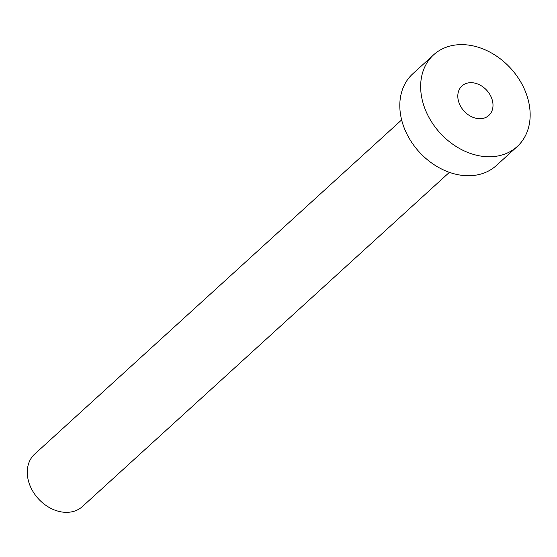 <?xml version="1.0" encoding="UTF-8"?>
<svg xmlns="http://www.w3.org/2000/svg" width="557" height="557" viewBox="0 0 557 557"><rect width="100%" height="100%" fill="white"/><g stroke="black" fill="none" stroke-linecap="round" stroke-linejoin="round"><path stroke-width="0.84" d="M458.133 99.557A19.941 15.387 47.7 0 0 470.964 116.413A19.941 15.387 47.7 0 0 488.83 115.438A19.941 15.387 47.7 0 0 492.68 101.827A19.941 15.387 47.7 0 0 479.849 84.97A19.941 15.387 47.7 0 0 461.976 85.945A19.941 15.387 47.7 0 0 458.133 99.557M449.388 172.343L82.436 506.522A35.453 27.356 -132.3 0 1 50.659 508.256A35.453 27.356 -132.3 0 1 27.85 478.296A35.453 27.356 -132.3 0 1 34.687 454.094L401.639 119.915M517.181 146.568L496.336 165.547A62.043 47.874 -132.3 0 1 440.74 168.59A62.043 47.874 -132.3 0 1 400.817 116.148A62.043 47.874 -132.3 0 1 412.786 73.796L433.631 54.816A62.043 47.874 -132.3 0 1 489.227 51.773A62.043 47.874 -132.3 0 1 529.15 104.215A62.043 47.874 -132.3 0 1 517.181 146.568A62.043 47.874 -132.3 0 1 461.579 149.61A62.043 47.874 -132.3 0 1 421.656 97.169A62.043 47.874 -132.3 0 1 433.631 54.816"/></g></svg>
